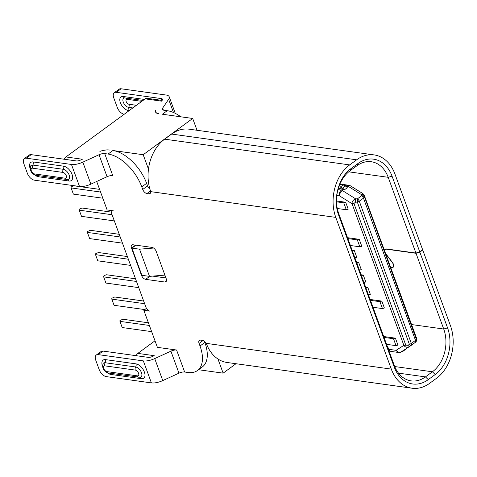 <?xml version="1.0" encoding="UTF-8"?>
<svg xmlns="http://www.w3.org/2000/svg" width="477" height="477" viewBox="0 0 477 477"><rect width="100%" height="100%" fill="white"/><g stroke="black" fill="none" stroke-linecap="round" stroke-linejoin="round"><path stroke-width="0.72" d="M164.708 282.002A4.293 2.343 -126.2 0 0 165.889 281.758A4.293 2.343 -126.2 0 0 166.211 278.693L156.265 251.51A4.293 2.343 -126.2 0 0 152.05 247.408L133.005 244.761A4.293 2.343 -126.2 0 0 131.825 245.005A4.293 2.343 -126.2 0 0 131.503 248.07L141.454 275.247A4.293 2.343 -126.2 0 0 145.664 279.349L164.708 282.002L166.479 280.703M152.658 276.111L165.942 277.96M162.12 100.408L147.149 98.328A4.293 3.178 97.9 0 0 145.199 98.87L65.933 156.957L82.348 159.24L80.559 160.057A4.293 1.681 -20.1 0 1 76.296 160.922L31.184 154.649A7.149 3.905 -126.2 0 0 29.216 155.055L24.387 158.597A7.149 3.905 53.8 0 0 23.85 163.706L27.374 173.342A7.149 3.905 53.8 0 0 34.398 180.181L79.51 186.459A11.442 4.49 -20.1 0 0 90.88 184.146L107.063 176.728L99.019 154.739A5.724 2.242 -20.1 0 1 104.701 153.582L108.082 154.053A34.326 18.734 53.8 0 1 141.788 186.883L142.73 189.458A4.293 2.343 -126.2 0 0 146.94 193.561L148.848 193.823A4.293 2.343 -126.2 0 0 150.028 193.579A4.293 2.343 -126.2 0 0 150.625 191.629L335.784 217.387L391.307 369.103A38.619 28.59 97.9 0 0 412.086 388.224A38.619 28.59 97.9 0 0 429.61 383.335L436.574 378.237A38.619 28.59 97.9 0 0 450.467 325.755L422.753 250.02L422.389 249.972M96.7 181.481L107.122 209.969L113.359 210.834A4.293 2.343 53.8 0 0 112.184 211.078A4.293 2.343 53.8 0 0 111.862 214.143L145.861 307.051A4.293 2.343 53.8 0 0 150.076 311.153L143.833 310.288L157.398 347.351L176.585 350.023A5.724 2.242 -20.1 0 0 170.903 351.173L154.721 358.591A11.442 4.49 159.9 0 1 143.35 360.904L98.238 354.626A7.149 3.905 53.8 0 0 96.271 355.037A7.149 3.905 53.8 0 0 95.734 360.141L99.264 369.782A7.149 3.905 53.8 0 0 106.282 376.621L151.4 382.894A11.442 4.49 -20.1 0 0 162.77 380.586L178.953 373.169A5.724 2.242 159.9 0 1 184.635 372.012L188.016 372.483A34.326 18.734 53.8 0 0 197.454 370.522A34.326 18.734 53.8 0 0 200.018 346.01L204.854 342.468A34.326 18.734 -126.2 0 1 202.29 366.98L197.454 370.522M412.086 388.224L227.058 362.484A38.619 28.59 97.9 0 1 206.714 344.483L206.142 343.345A4.293 2.343 -126.2 0 0 202.481 340.393L200.578 340.131A4.293 2.343 -126.2 0 0 199.398 340.375A4.293 2.343 -126.2 0 0 199.076 343.44L200.018 346.01M422.753 250.02L419.849 252.142L447.563 327.878A34.326 25.412 -82.1 0 1 435.215 374.528L428.257 379.626A34.326 25.412 -82.1 0 1 394.205 366.98L338.688 215.264C332.564 199.589 338.491 177.241 351.144 168.506L358.108 163.426A34.326 25.412 -82.1 0 1 392.046 176.162L419.76 251.898L422.658 249.769L394.944 174.039A38.619 28.59 97.9 0 0 374.165 154.918L189.142 129.178A38.619 28.59 97.9 0 0 171.613 134.067L164.654 139.165A38.619 28.59 97.9 0 0 150.362 190.502L150.625 191.629M374.165 154.918A38.619 28.59 97.9 0 0 356.641 159.807L349.677 164.905A38.619 28.59 97.9 0 0 335.784 217.387M124.163 114.283A7.149 3.905 53.8 0 1 117.276 107.468L113.747 97.833A7.149 3.905 53.8 0 1 114.283 92.723L119.119 89.181A7.149 3.905 -126.2 0 1 121.08 88.776L166.199 95.048A11.442 4.49 159.9 0 1 169.21 96.783A11.442 4.49 159.9 0 1 168.637 99.282L162.639 108.118A5.724 2.242 -20.1 0 0 162.353 109.364A5.724 2.242 -20.1 0 0 163.861 110.235L167.242 110.7A34.326 18.734 -126.2 0 1 180.896 116.817M385.404 253.072A4.007 2.188 -126.2 0 0 386.036 254.05L392.362 262.338A4.293 2.343 53.8 0 1 393.102 267.305A4.293 2.343 53.8 0 1 391.921 267.549L390.639 267.37M419.849 252.142L416.016 253.293L386.448 249.185A4.007 2.188 -126.2 0 0 385.344 249.411A4.007 2.188 -126.2 0 0 384.826 251.486M416.016 253.293L443.729 329.029A31.464 23.295 -82.1 0 1 432.406 371.792L425.448 376.896A31.464 23.295 -82.1 0 1 411.168 380.879A31.464 23.295 -82.1 0 1 394.235 365.299L338.718 213.583A31.464 23.295 -82.1 0 1 350.142 170.742M350.13 170.718L357.1 165.644A31.464 23.295 -82.1 0 1 371.279 161.733A31.464 23.295 -82.1 0 1 388.206 177.313L415.92 253.048L386.358 248.934A4.293 2.343 53.8 0 0 385.177 249.179A4.293 2.343 53.8 0 0 384.551 250.735M390.55 267.126L391.832 267.305A4.007 2.188 -126.2 0 0 392.935 267.072A4.007 2.188 -126.2 0 0 392.243 262.433L385.917 254.152A4.293 2.343 53.8 0 1 385.684 253.83M419.76 251.898L415.92 253.048M235.99 363.73L223.129 373.151L198.527 369.729M155.001 340.805L137.823 353.391L154.238 355.675L152.449 356.498A4.293 1.681 -20.1 0 1 148.186 357.362L103.068 351.084A7.149 3.905 -126.2 0 0 101.106 351.495L96.271 355.037M146.493 308.339L143.833 310.288M107.063 176.728A5.724 2.242 159.9 0 1 112.751 175.572L104.701 153.582M145.199 98.87L161.614 101.154L162.281 100.176A4.293 1.681 -20.1 0 0 162.496 99.24A4.293 1.681 -20.1 0 0 161.363 98.59L116.251 92.317A7.149 3.905 53.8 0 0 114.283 92.723M149.939 189.154A4.293 2.343 53.8 0 1 147.56 185.917L146.618 183.341A34.326 18.734 -126.2 0 0 112.918 150.511L143.195 154.721L192.69 118.457L162.407 114.241L167.242 110.7M99.019 154.739L82.837 162.156A11.442 4.49 159.9 0 1 71.467 164.464L26.348 158.191A7.149 3.905 53.8 0 0 24.387 158.597M158.799 113.741A12.873 5.05 159.9 0 1 155.639 111.821A12.873 5.05 159.9 0 1 155.568 110.592A11.442 4.49 -20.1 0 0 155.556 111.976A11.442 4.49 -20.1 0 0 158.799 113.741M109.537 150.04L109.072 149.981A11.442 4.49 -20.1 0 0 99.878 151.4A12.873 5.05 159.9 0 1 109.066 149.987M192.69 118.457L197.025 130.269M148.472 169.108L143.195 154.721M65.933 156.957A4.293 3.178 97.9 0 0 64.365 159.264M100.558 192.028L71.115 187.932L71.127 187.091L72.093 186.382L74.013 185.809L99.586 189.363M71.115 187.932L73.375 194.109L102.817 198.205M112.077 214.739L79.254 210.172L79.265 209.331L80.231 208.622L82.151 208.05L111.588 212.14M79.254 210.172L81.513 216.349L114.337 220.917M120.216 236.98L87.392 232.412L87.404 231.572L90.29 230.284L119.244 234.314M87.392 232.412L89.652 238.589L122.476 243.157M128.355 259.214L95.525 254.646L95.543 253.806L98.429 252.524L127.383 256.548M95.525 254.646L97.791 260.824L130.615 265.391M136.494 281.454L103.664 276.887L103.682 276.046L104.648 275.336L106.568 274.764L135.516 278.789M103.664 276.887L105.924 283.064L138.753 287.631M144.632 303.694L111.803 299.127L111.821 298.286L114.701 296.998L143.655 301.029M111.803 299.127L114.063 305.304L144.799 309.579M149.384 325.457L119.942 321.361L119.954 320.52L122.839 319.238L148.413 322.798M119.942 321.361L122.201 327.538L151.65 331.634M137.823 353.391A4.293 3.178 97.9 0 0 136.249 355.705M204.442 341.353L204.854 342.468M223.129 373.151L217.965 359.014M403.154 350.619A4.293 2.343 53.8 0 1 402.582 351.573L405.486 349.45A4.293 2.343 -126.2 0 0 405.951 348.836M402.582 351.573A4.293 2.343 53.8 0 1 402.302 351.734L400.376 352.288M383.705 336.523L395.403 338.151L397.937 345.074L396.017 345.646L386.561 344.334M370.14 299.461L381.844 301.088L384.373 308.005L382.453 308.583L372.996 307.266M365.62 287.106L367.797 287.404L370.325 294.315L368.465 294.875M361.101 274.752L363.277 275.05L365.805 281.961L363.945 282.521M356.581 262.41L358.758 262.714L361.286 269.624L359.425 270.179M352.062 250.055L354.238 250.359L356.766 257.264L354.906 257.824M347.536 237.689L359.235 239.317L361.769 246.233L359.849 246.812L350.392 245.494M336.506 200.978L345.67 202.254L348.204 209.17L346.284 209.749L337.287 208.497M336.816 195.51L339.546 195.898C339.624 193.775 340.518 191.963 342.23 190.46L355.621 198.831L355.586 202.129L357.356 202.153L357.398 198.855L361.596 195.779A2.862 2.099 -8.1 0 1 364.291 197.073A2.862 1.121 159.9 0 1 363.48 198.152L359.282 201.228A2.862 1.121 159.9 0 1 357.356 202.153L409.391 344.346A2.862 1.121 -20.1 0 0 411.317 343.422L415.515 340.345L363.48 198.152A2.862 1.562 -126.2 0 0 361.596 195.779L361.423 194.586L348.031 186.215L350.368 185.791L349.015 185.303M401.115 351.919L401.276 351.811C399.374 352.891 397.639 352.396 396.059 350.333L388.916 349.343A4.293 3.178 97.9 0 0 391.218 351.46L398.539 352.479L401.115 351.919L409.451 346.606M387.557 347.047A2.862 1.562 -126.2 0 1 388.725 348.842L388.916 349.343M384.033 337.412L393.489 338.73L396.017 345.646M395.403 338.151L393.489 338.73M370.468 300.349L379.925 301.667L382.453 308.583M381.844 301.088L379.925 301.667M367.797 287.404L365.937 287.965M363.277 275.05L361.417 275.611M358.758 262.714L356.897 263.268M354.238 250.359L352.378 250.914M347.864 238.578L357.315 239.889L359.849 246.812M359.235 239.317L357.315 239.889M336.523 201.825L343.756 202.826L346.284 209.749M345.67 202.254L343.756 202.826M343.19 184.915L340.292 187.038L342.438 188.165A4.293 2.343 53.8 0 1 344.406 189.84L347.31 187.711A4.293 2.343 -126.2 0 0 345.342 186.036L343.19 184.915L339.737 184.432M340.292 187.038L338.813 186.835M344.406 189.84L343.69 189.393A2.862 1.562 -126.2 0 0 342.772 189.029L338.306 188.403M348.967 185.291L341.681 184.277A4.293 3.178 97.9 0 0 340.268 184.51M348.997 185.356L347.107 185.851L344.209 185.446M362.949 193.656L361.423 194.586A2.862 2.099 171.9 0 1 364.118 195.874L364.416 195.808A2.862 1.121 -20.1 0 0 364.386 195.63L362.949 193.656L350.368 185.791M416.522 339.064L416.326 339.266A2.862 2.826 44.1 0 1 415.664 342.075L415.861 341.872A2.862 2.826 -135.9 0 0 416.522 339.064L364.416 195.808M411.019 345.521L409.654 346.469C407.251 347.811 405.325 347.435 403.876 345.348L396.059 350.333L398.551 352.425M407.984 345.318L405.784 345.121A2.862 1.121 -20.1 0 1 403.87 345.348L352.038 203.703C351.96 201.532 353.153 199.911 355.621 198.831L357.398 198.855A2.862 1.562 53.8 0 1 359.282 201.228L411.317 343.422A2.862 1.562 53.8 0 1 411.102 345.461A2.862 1.562 53.8 0 1 411.061 345.497A2.862 0.739 -124.7 0 1 411.043 345.509A2.862 0.739 -124.7 0 1 409.391 344.346L407.984 345.318A2.862 0.739 55.3 0 0 409.63 346.481L411.043 345.509A2.862 2.862 0 0 0 411.102 345.461L415.3 342.385A2.862 1.562 -126.2 0 0 415.515 340.345A2.862 1.121 -20.1 0 0 416.326 339.266L364.118 195.874M405.784 345.121L353.952 203.482L355.586 202.129M337.954 189.631L341.305 190.096C339.612 191.611 339.028 193.543 339.546 195.898L352.038 203.703A2.862 1.121 159.9 0 0 353.952 203.482M411.15 345.431L415.258 342.42A2.862 1.562 -126.2 0 0 415.3 342.385A2.862 2.862 0 0 0 415.664 342.075A2.862 2.826 44.1 0 1 415.336 342.361M153.576 248.046L139.552 249.185L131.932 248.129L141.878 275.307L149.498 276.368L164.905 275.116M135.969 245.172L131.932 248.129M139.552 249.185L149.498 276.368M149.766 276.344L145.664 279.349M176.585 350.023L184.635 372.012M206.142 343.345L391.307 369.103M135.54 245.112L131.503 248.07M141.454 275.247L141.77 275.014M164.654 139.165L349.677 164.905M171.613 134.067L356.641 159.807M411.568 324.557L443.729 329.029L447.563 327.878M392.046 176.162L388.206 177.313L348.747 171.827M394.205 366.98L394.235 365.299M338.688 215.264L338.718 213.583M358.108 163.426L357.1 165.644M351.144 168.506L350.13 170.73M392.243 267.317L391.921 267.549M435.215 374.528L432.406 371.792L394.723 366.551M428.257 379.626L425.448 376.896L398.516 373.145M103.068 351.084L98.238 354.626M162.025 100.397L161.363 98.59M108.082 154.053L112.918 150.511M31.184 154.649L26.348 158.191M121.08 88.776L116.251 92.317M148.848 193.823L150.613 192.529M150.493 190.955L146.94 193.561M142.73 189.458L147.56 185.917M146.618 183.341L141.788 186.883M82.837 162.156L90.88 184.146M79.51 186.459L71.467 164.464M34.827 174.993A8.58 4.687 -126.2 0 0 36.359 176.007A8.58 4.687 -126.2 0 0 38.577 176.776L69.046 181.016A8.58 4.687 -126.2 0 0 72.444 175.727A8.58 4.687 -126.2 0 0 65.838 166.956A8.58 4.687 -126.2 0 0 63.62 166.187L33.151 161.947A8.58 4.687 -126.2 0 0 30.182 168.649M129.184 110.61L128.325 110.485A8.103 4.424 -126.2 0 1 121.033 104.236A8.103 4.424 -126.2 0 1 121.194 96.807A8.103 4.424 -126.2 0 1 123.197 96.485L144.424 99.443M173.479 112.518L168.637 99.282M162.639 108.118L163.378 110.133M132.809 107.951L128.653 107.373A2.862 2.117 97.9 0 0 128.325 110.485M136.434 105.298L128.987 104.26A2.862 2.117 -82.1 0 1 128.653 107.373A5.48 2.993 53.8 0 1 127.621 107.069A5.48 2.993 53.8 0 1 123.418 102.507A5.48 2.993 53.8 0 1 123.835 98.119A5.48 2.993 53.8 0 1 124.503 97.892L143.046 100.45M123.197 96.485A2.862 2.117 97.9 0 0 124.741 97.904M141.812 101.351L127.174 99.317A2.862 2.117 -82.1 0 0 126.238 98.113M128.987 104.26A2.862 1.562 53.8 0 1 128.45 104.099A2.862 1.562 53.8 0 1 126.071 101.196A2.862 1.562 53.8 0 1 127.174 99.317M66.607 179.602A2.862 2.117 -82.1 0 1 65.069 178.183L34.594 173.944A2.862 2.117 97.9 0 0 36.139 175.363L67.806 179.608A5.962 3.256 -126.2 0 0 69.284 175.429A5.962 3.256 -126.2 0 0 64.83 169.836A5.962 3.256 -126.2 0 0 64.616 169.729A5.962 3.256 -126.2 0 0 63.292 169.305A2.862 2.117 97.9 0 0 63.62 166.187M69.046 181.016A2.862 2.117 97.9 0 0 67.656 179.626M65.069 178.183A3.339 1.825 53.8 0 0 66.375 176.061A3.339 1.825 53.8 0 0 63.709 172.662A3.339 1.825 53.8 0 0 62.958 172.418A2.862 2.117 -82.1 0 1 63.292 169.305L32.818 165.066A5.962 3.256 -126.2 0 0 30.582 166.151L30.504 170.14C31.363 172.787 33.241 174.528 36.139 175.363M34.594 173.944A3.339 1.825 53.8 0 1 33.849 173.706A3.339 1.825 53.8 0 1 31.178 170.301A3.339 1.825 53.8 0 1 32.49 168.178L62.958 172.418M37.635 175.572A2.862 2.117 -82.1 0 1 38.577 176.776M33.151 161.947A2.862 2.117 -82.1 0 1 32.818 165.066A2.862 2.117 97.9 0 0 32.49 168.178M178.953 373.169L170.903 351.173M154.721 358.591L162.77 380.586M151.4 382.894L143.35 360.904M107.164 372.668A8.58 4.687 -126.2 0 0 108.702 373.682A8.58 4.687 -126.2 0 0 110.914 374.451L141.383 378.69A8.58 4.687 -126.2 0 0 144.781 373.402A8.58 4.687 -126.2 0 0 138.175 364.631A8.58 4.687 -126.2 0 0 135.963 363.862L105.489 359.622A8.58 4.687 -126.2 0 0 102.519 366.324M138.95 377.277A2.862 2.117 -82.1 0 1 137.406 375.858L106.937 371.619A2.862 2.117 97.9 0 0 108.476 373.038L140.143 377.283A5.962 3.256 -126.2 0 0 141.621 373.103A5.962 3.256 -126.2 0 0 137.167 367.511A5.962 3.256 -126.2 0 0 136.953 367.403A5.962 3.256 -126.2 0 0 135.629 366.98A2.862 2.117 97.9 0 0 135.963 363.862M141.383 378.69A2.862 2.117 97.9 0 0 139.994 377.301M137.406 375.858A3.339 1.825 53.8 0 0 138.712 373.735A3.339 1.825 53.8 0 0 136.046 370.331A3.339 1.825 53.8 0 0 135.295 370.092A2.862 2.117 -82.1 0 1 135.629 366.98L105.155 362.741A5.962 3.256 -126.2 0 0 102.919 363.826L102.841 367.815C103.7 370.462 105.578 372.203 108.476 373.038M106.937 371.619A3.339 1.825 53.8 0 1 106.186 371.38A3.339 1.825 53.8 0 1 103.521 367.976A3.339 1.825 53.8 0 1 104.827 365.853L135.295 370.092M109.978 373.247A2.862 2.117 -82.1 0 1 110.914 374.451M105.489 359.622A2.862 2.117 -82.1 0 1 105.155 362.741A2.862 2.117 97.9 0 0 104.827 365.853M203.041 340.53L199.076 343.44M342.438 188.165L345.342 186.036M346.141 186.555L347.107 185.851A2.862 1.562 -126.2 0 1 348.031 186.215L346.785 187.127M343.69 189.393L342.23 190.46A2.862 1.562 53.8 0 0 341.305 190.096L342.772 189.029M416.248 337.454A2.862 1.121 -20.1 0 0 416.224 337.281A2.862 1.121 -20.1 0 0 416.135 337.138M385.344 249.411L386.024 248.916M392.935 267.072L393.614 266.577M169.21 96.783L175.274 113.353M155.639 111.821L155.913 112.566M112.65 210.739L112.184 211.078M415.861 341.872C416.952 340.184 417.071 338.652 416.224 337.281L364.392 195.642"/></g></svg>
